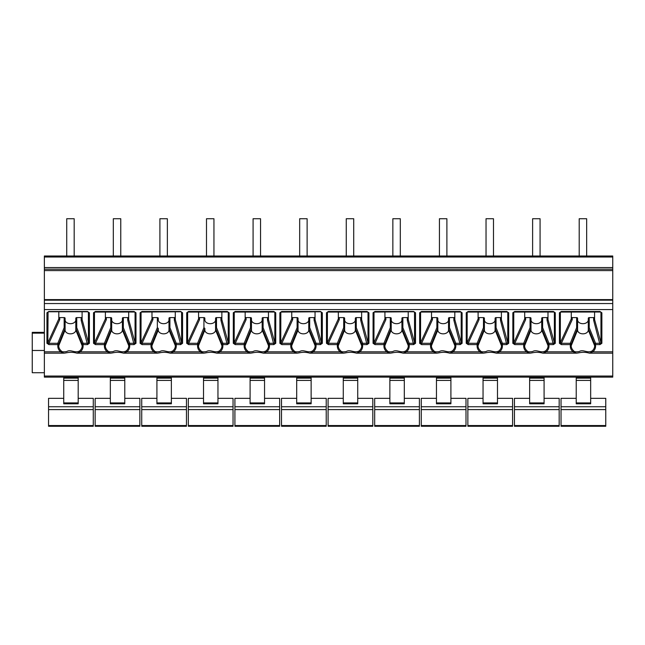 <?xml version="1.0" encoding="UTF-8"?>
<svg xmlns="http://www.w3.org/2000/svg" width="645" height="645" viewBox="0 0 645 645"><rect width="100%" height="100%" fill="white"/><g stroke="black" fill="none" stroke-linecap="round" stroke-linejoin="round"><path stroke-width="0.97" d="M44.36 256.009L44.36 377.132L612.75 377.132L612.75 256.009L44.36 256.009M44.36 372.729L32.25 372.729L32.25 332.352L44.36 332.352M44.36 350.477L32.25 350.477M579.202 256.009L540.075 256.009L586.66 256.009L586.66 218.736L579.202 218.736L579.202 256.009M532.617 256.009L493.481 256.009L540.075 256.009L540.075 218.736L532.617 218.736L532.617 256.009M486.032 256.009L446.896 256.009L493.481 256.009L493.481 218.736L486.032 218.736L486.032 256.009M439.438 256.009L400.303 256.009L446.896 256.009L446.896 218.736L439.438 218.736L439.438 256.009M392.853 256.009L353.718 256.009L400.303 256.009L400.303 218.736L392.853 218.736L392.853 256.009M346.26 256.009L307.125 256.009L353.718 256.009L353.718 218.736L346.26 218.736L346.26 256.009M299.675 256.009L260.54 256.009L307.125 256.009L307.125 218.736L299.675 218.736L299.675 256.009M253.082 256.009L213.947 256.009L260.54 256.009L260.54 218.736L253.082 218.736L253.082 256.009M206.497 256.009L167.361 256.009L213.947 256.009L213.947 218.736L206.497 218.736L206.497 256.009M159.904 256.009L120.768 256.009L167.361 256.009L167.361 218.736L159.904 218.736L159.904 256.009M113.318 256.009L74.183 256.009L120.768 256.009L120.768 218.736L113.318 218.736L113.318 256.009M66.725 256.009L74.183 256.009L74.183 218.736L66.725 218.736L66.725 256.009M44.36 270.586L612.75 270.586M58.808 311.761L58.808 318.912L59.735 319.678L48.907 343.293L48.907 344.607L46.948 343.293L46.948 312.744L48.746 311.64M600.068 311.64L601.874 312.785L601.874 343.293L599.971 344.607L593.65 320.299L593.65 317.598A0.935 0.661 180 0 0 594.577 316.937M571.285 311.761L571.285 318.912L572.22 319.678L561.384 343.293L561.384 344.607L559.425 343.293L559.425 312.744L561.231 311.64M553.475 311.64L555.281 312.785L555.281 343.293L553.386 344.607L547.057 320.299L547.057 317.598A0.935 0.661 180 0 0 547.992 316.937M524.699 311.761L524.699 318.912L525.627 319.678L514.799 343.293L514.799 344.607L512.84 343.293L512.84 312.744L514.637 311.64M506.889 311.64L508.695 312.785L508.695 343.293L506.793 344.607L500.472 320.299L500.472 317.598A0.935 0.661 180 0 0 501.399 316.937M478.106 311.761L478.106 318.912L479.041 319.678L468.206 343.293L468.206 344.607L466.246 343.293L466.246 312.744L468.052 311.64M460.296 311.64L462.102 312.785L462.102 343.293L460.207 344.607L453.878 320.299L453.878 317.598A0.935 0.661 180 0 0 454.814 316.937M431.521 311.761L431.521 318.912L432.448 319.678L421.62 343.293L421.62 344.607L419.661 343.293L419.661 312.744L421.459 311.64M413.711 311.64L415.517 312.785L415.517 343.293L413.614 344.607L407.293 320.299L407.293 317.598A0.935 0.661 180 0 0 408.221 316.937M384.928 311.761L384.928 318.912L385.863 319.678L375.027 343.293L375.027 344.607L373.068 343.293L373.068 312.744L374.874 311.64M367.118 311.64L368.924 312.785L368.924 343.293L367.029 344.607L360.7 320.299L360.7 317.598A0.935 0.661 180 0 0 361.635 316.937M338.343 311.761L338.343 318.912L339.27 319.678L328.442 343.293L328.442 344.607L326.483 343.293L326.483 312.744L328.281 311.64M320.533 311.64L322.339 312.785L322.339 343.293L320.436 344.607L314.115 320.299L314.115 317.598A0.935 0.661 180 0 0 315.042 316.937M291.75 311.761L291.75 318.912L292.685 319.678L281.849 343.293L281.849 344.607L279.89 343.293L279.89 312.744L281.696 311.64M273.94 311.64L275.746 312.785L275.746 343.293L273.851 344.607L267.522 320.299L267.522 317.598A0.935 0.661 180 0 0 268.457 316.937M245.165 311.761L245.165 318.912L246.092 319.678L235.264 343.293L235.264 344.607L233.305 343.293L233.305 312.744L235.103 311.64M227.354 311.64L229.16 312.785L229.16 343.293L227.258 344.607L220.937 320.299L220.937 317.598A0.935 0.661 180 0 0 221.864 316.937M198.571 311.761L198.571 318.912L199.507 319.678L188.671 343.293L188.671 344.607L186.711 343.293L186.711 312.744L188.517 311.64M180.761 311.64L182.567 312.785L182.567 343.293L180.673 344.607L174.344 320.299L174.344 317.598A0.935 0.661 180 0 0 175.279 316.937M151.986 311.761L151.986 318.912L152.913 319.678L142.085 343.293L142.085 344.607L140.126 343.293L140.126 312.744L141.924 311.64M134.176 311.64L135.982 312.785L135.982 343.293L134.079 344.607L127.758 320.299L127.758 317.598A0.935 0.661 180 0 0 128.686 316.937M105.393 311.761L105.393 318.912L106.328 319.678L95.492 343.293L95.492 344.607L93.533 343.293L93.533 312.744L95.339 311.64M87.583 311.64L89.389 312.785L89.389 343.293L87.494 344.607L81.165 320.299L81.165 317.598A0.935 0.661 180 0 0 82.1 316.937M46.948 312.744A0.935 0.661 0 0 0 47.835 312.293L48.746 311.761L87.583 311.761L88.478 312.253A0.935 0.661 -0 0 0 89.389 312.785M89.389 343.293A0.935 0.661 180 0 1 88.478 342.761L87.494 343.293L83.084 343.293A0.935 0.637 157.9 0 0 82.189 344.132A0.935 0.661 -0 0 0 83.084 344.607L83.084 343.293L76.739 327.652L75.812 328.402L75.812 318.259A0.935 0.661 0 0 1 76.739 317.598L81.165 317.598M79.649 350.936C74.643 353.581 70.829 349.001 66.741 351.549C63.549 352.049 61.718 351.847 61.259 350.936A11.739 8.296 0 0 1 58.719 345.776L58.719 344.132L65.097 328.402L65.097 330.047A5.362 3.789 180 0 0 70.45 333.836A5.362 3.789 180 0 0 75.812 330.047L75.812 328.402L82.189 344.132L82.189 345.776A11.739 8.296 0 0 1 79.649 350.936A0.935 0.516 -131.7 0 0 80.351 351.807L76.924 353.17L110.569 353.17L107.143 351.807A12.634 8.933 0 0 1 104.409 346.26L104.409 344.607A0.935 0.661 0 0 0 105.304 344.132L111.682 328.402L111.682 330.047A5.362 3.789 180 0 0 117.043 333.836A5.362 3.789 180 0 0 122.397 330.047L122.397 328.402L123.332 327.652L129.677 343.293A0.935 0.637 157.9 0 0 128.782 344.132A0.935 0.661 0 0 0 129.677 344.607L129.677 343.293L134.079 343.293L135.063 342.761L135.063 312.253A0.935 0.661 0 0 0 135.982 312.785M44.36 353.17L63.984 353.17L60.557 351.807A12.634 8.933 0 0 1 57.824 346.26L57.824 344.607A0.935 0.661 0 0 0 58.719 344.132A0.935 0.637 -157.9 0 0 57.824 343.293L57.824 344.607L48.907 344.607M599.971 344.607L595.569 344.607L595.569 343.293A0.935 0.637 157.9 0 0 594.674 344.132A0.935 0.661 0 0 0 595.569 344.607L595.569 346.26A12.634 8.933 0 0 1 592.836 351.807L589.401 353.17L612.75 353.17M553.386 344.607L548.976 344.607L548.976 343.293A0.935 0.637 157.9 0 0 548.081 344.132A0.935 0.661 0 0 0 548.976 344.607L548.976 346.26A12.634 8.933 0 0 1 546.242 351.807L542.816 353.17L576.461 353.17L573.034 351.807A12.634 8.933 0 0 1 570.301 346.26L570.301 344.607A0.935 0.661 0 0 0 571.196 344.132L577.573 328.402L577.573 330.047A5.362 3.789 180 0 0 582.935 333.836A5.362 3.789 180 0 0 588.288 330.047L588.288 328.402L589.224 327.652L595.569 343.293L599.971 343.293L600.955 342.761L600.955 312.253A0.935 0.661 0 0 0 601.874 312.785M506.793 344.607L502.391 344.607L502.391 343.293A0.935 0.637 157.9 0 0 501.496 344.132A0.935 0.661 0 0 0 502.391 344.607L502.391 346.26A12.634 8.933 0 0 1 499.657 351.807L496.223 353.17L529.876 353.17L526.441 351.807A12.634 8.933 0 0 1 523.708 346.26L523.708 344.607A0.935 0.661 0 0 0 524.611 344.132L530.988 328.402L530.988 330.047A5.362 3.789 180 0 0 536.342 333.836A5.362 3.789 180 0 0 541.703 330.047L541.703 328.402L542.63 327.652L548.976 343.293L553.386 343.293L554.369 342.761L554.369 312.253A0.935 0.661 -0 0 0 555.281 312.785M460.207 344.607L455.797 344.607L455.797 343.293A0.935 0.637 157.9 0 0 454.902 344.132A0.935 0.661 0 0 0 455.797 344.607L455.797 346.26A12.634 8.933 0 0 1 453.064 351.807L449.638 353.17L483.282 353.17L479.856 351.807A12.634 8.933 0 0 1 477.123 346.26L477.123 344.607A0.935 0.661 0 0 0 478.018 344.132L484.395 328.402L484.395 330.047A5.362 3.789 180 0 0 489.757 333.836A5.362 3.789 180 0 0 495.11 330.047L495.11 328.402L496.045 327.652L502.391 343.293L506.793 343.293L507.776 342.761L507.776 312.253A0.935 0.661 -0 0 0 508.695 312.785M413.614 344.607L409.212 344.607L409.212 343.293A0.935 0.637 157.9 0 0 408.317 344.132A0.935 0.661 0 0 0 409.212 344.607L409.212 346.26A12.634 8.933 0 0 1 406.479 351.807L403.044 353.17L436.697 353.17L433.263 351.807A12.634 8.933 0 0 1 430.529 346.26L430.529 344.607A0.935 0.661 0 0 0 431.432 344.132L437.81 328.402L437.81 330.047A5.362 3.789 180 0 0 443.163 333.836A5.362 3.789 180 0 0 448.525 330.047L448.525 328.402L449.452 327.652L455.797 343.293L460.207 343.293L461.191 342.761L461.191 312.253A0.935 0.661 0 0 0 462.102 312.785M367.029 344.607L362.619 344.607L362.619 343.293A0.935 0.637 157.9 0 0 361.724 344.132A0.935 0.661 -0 0 0 362.619 344.607L362.619 346.26A12.634 8.933 0 0 1 359.886 351.807L356.459 353.17L390.104 353.17L386.678 351.807A12.634 8.933 0 0 1 383.944 346.26L383.944 344.607A0.935 0.661 0 0 0 384.839 344.132L391.217 328.402L391.217 330.047A5.362 3.789 180 0 0 396.578 333.836A5.362 3.789 180 0 0 401.932 330.047L401.932 318.259A0.935 0.661 0 0 1 402.867 317.598L407.293 317.598M320.436 344.607L316.034 344.607L316.034 343.293A0.935 0.637 157.9 0 0 315.139 344.132A0.935 0.661 0 0 0 316.034 344.607L316.034 346.26A12.634 8.933 0 0 1 313.301 351.807L309.866 353.17L343.519 353.17L340.092 351.807A12.634 8.933 0 0 1 337.351 346.26L337.351 344.607A0.935 0.661 0 0 0 338.254 344.132L344.632 328.402L344.632 330.047A5.362 3.789 180 0 0 349.985 333.836A5.362 3.789 180 0 0 355.347 330.047L355.347 328.402L356.274 327.652L362.619 343.293L367.029 343.293L368.013 342.761L368.013 312.253A0.935 0.661 0 0 0 368.924 312.785M273.851 344.607L269.441 344.607L269.441 343.293A0.935 0.637 157.9 0 0 268.546 344.132A0.935 0.661 -0 0 0 269.441 344.607L269.441 346.26A12.634 8.933 0 0 1 266.708 351.807L263.281 353.17L296.926 353.17L293.499 351.807A12.634 8.933 0 0 1 290.766 346.26L290.766 344.607A0.935 0.661 0 0 0 291.661 344.132L298.038 328.402L298.038 330.047A5.362 3.789 180 0 0 303.4 333.836A5.362 3.789 180 0 0 308.753 330.047L308.753 318.259A0.935 0.661 0 0 1 309.689 317.598L314.115 317.598M227.258 344.607L222.856 344.607L222.856 343.293A0.935 0.637 157.9 0 0 221.961 344.132A0.935 0.661 0 0 0 222.856 344.607L222.856 346.26A12.634 8.933 0 0 1 220.122 351.807L216.688 353.17L250.341 353.17L246.914 351.807A12.634 8.933 0 0 1 244.173 346.26L244.173 344.607A0.935 0.661 0 0 0 245.076 344.132L251.453 328.402L251.453 330.047A5.362 3.789 180 0 0 256.807 333.836A5.362 3.789 180 0 0 262.168 330.047L262.168 328.402L263.096 327.652L269.441 343.293L273.851 343.293L274.834 342.761L274.834 312.253A0.935 0.661 -0 0 0 275.746 312.785M180.673 344.607L176.262 344.607L176.262 343.293A0.935 0.637 157.9 0 0 175.367 344.132A0.935 0.661 0 0 0 176.262 344.607L176.262 346.26A12.634 8.933 0 0 1 173.529 351.807L170.103 353.17L203.747 353.17L200.321 351.807A12.634 8.933 0 0 1 197.588 346.26L197.588 344.607A0.935 0.661 0 0 0 198.483 344.132L204.86 328.402L204.86 330.047A5.362 3.789 180 0 0 210.222 333.836A5.362 3.789 180 0 0 215.575 330.047L215.575 328.402L216.51 327.652L222.856 343.293L227.258 343.293L228.241 342.761L228.241 312.253A0.935 0.661 -0 0 0 229.16 312.785M134.079 344.607L129.677 344.607L129.677 346.26A12.634 8.933 0 0 1 126.944 351.807L123.509 353.17L157.162 353.17L153.736 351.807A12.634 8.933 0 0 1 151.003 346.26L151.003 344.607A0.935 0.661 0 0 0 151.898 344.132L158.275 328.402L158.275 330.047A5.362 3.789 180 0 0 163.628 333.836A5.362 3.789 180 0 0 168.99 330.047L168.99 318.259A0.935 0.661 0 0 1 169.917 317.598L174.344 317.598M612.75 351.807L592.836 351.807A0.935 0.516 -131.7 0 1 592.134 350.936C587.119 353.581 583.314 349.001 579.226 351.549C576.033 352.049 574.203 351.847 573.736 350.936A11.739 8.296 0 0 1 571.196 345.776L571.196 344.132A0.935 0.637 -157.9 0 0 570.301 343.293L570.301 344.607L561.384 344.607M577.573 328.402L576.646 327.652L576.646 317.598A0.935 0.661 0 0 1 577.573 318.259L577.573 328.402M576.646 327.652L570.301 343.293L561.384 343.293L560.312 342.834A0.935 0.661 180 0 1 559.425 343.293M559.425 312.744A0.935 0.661 0 0 0 560.312 312.293L560.553 311.914M571.285 318.912L560.312 342.834L560.368 312.067L600.866 312.019M577.573 319.904A5.362 3.789 180 0 0 582.935 323.693A5.362 3.789 180 0 0 588.288 319.904M571.285 316.937A0.935 0.661 180 0 0 572.22 317.598L576.646 317.598M595.569 346.26A0.935 0.661 180 0 1 594.674 345.776L594.674 344.132L588.288 328.402L588.288 318.259A0.935 0.661 0 0 1 589.224 317.598L593.65 317.598M594.577 311.761L594.577 319.573L593.65 320.299M573.736 350.936A0.935 0.516 -48.3 0 1 573.034 351.807L546.242 351.807A0.935 0.516 -131.7 0 1 545.541 350.936C540.534 353.581 536.721 349.001 532.633 351.549C529.44 352.049 527.61 351.847 527.15 350.936A11.739 8.296 0 0 1 524.611 345.776L524.611 344.132A0.935 0.637 -157.9 0 0 523.708 343.293L523.708 344.607L514.799 344.607M530.988 328.402L530.053 327.652L530.053 317.598A0.935 0.661 0 0 1 530.988 318.259L530.988 328.402M530.053 327.652L523.708 343.293L514.799 343.293L513.726 342.834A0.935 0.661 180 0 1 512.84 343.293M512.84 312.744A0.935 0.661 0 0 0 513.726 312.293L513.96 311.914M524.699 318.912L513.726 342.834L513.783 312.067L554.281 312.019M530.988 319.904A5.362 3.789 180 0 0 536.342 323.693A5.362 3.789 180 0 0 541.703 319.904M524.699 316.937A0.935 0.661 180 0 0 525.627 317.598L530.053 317.598M548.976 346.26A0.935 0.661 180 0 1 548.081 345.776L548.081 344.132L541.703 328.402L541.703 318.259A0.935 0.661 0 0 1 542.63 317.598L547.057 317.598M547.992 311.761L547.992 319.573L547.057 320.299M527.15 350.936A0.935 0.516 -48.3 0 1 526.441 351.807L499.657 351.807A0.935 0.516 -131.7 0 1 498.956 350.936C493.941 353.581 490.135 349.001 486.048 351.549C482.855 352.049 481.025 351.847 480.557 350.936A11.739 8.296 0 0 1 478.018 345.776L478.018 344.132A0.935 0.637 -157.9 0 0 477.123 343.293L477.123 344.607L468.206 344.607M484.395 328.402L483.468 327.652L483.468 317.598A0.935 0.661 0 0 1 484.395 318.259L484.395 328.402M483.468 327.652L477.123 343.293L468.206 343.293L467.133 342.834A0.935 0.661 180 0 1 466.246 343.293M466.246 312.744A0.935 0.661 0 0 0 467.133 312.293L467.375 311.914M478.106 318.912L467.133 342.834L467.19 312.067L507.688 312.019M484.395 319.904A5.362 3.789 180 0 0 489.757 323.693A5.362 3.789 180 0 0 495.11 319.904M478.106 316.937A0.935 0.661 180 0 0 479.041 317.598L483.468 317.598M502.391 346.26A0.935 0.661 180 0 1 501.496 345.776L501.496 344.132L495.11 328.402L495.11 318.259A0.935 0.661 0 0 1 496.045 317.598L500.472 317.598M501.399 311.761L501.399 319.573L500.472 320.299M480.557 350.936A0.935 0.516 -48.3 0 1 479.856 351.807L453.064 351.807A0.935 0.516 -131.7 0 1 452.363 350.936C447.356 353.581 443.542 349.001 439.455 351.549C436.262 352.049 434.432 351.847 433.972 350.936A11.739 8.296 0 0 1 431.432 345.776L431.432 344.132A0.935 0.637 -157.9 0 0 430.529 343.293L430.529 344.607L421.62 344.607M437.81 328.402L436.875 327.652L436.875 317.598A0.935 0.661 0 0 1 437.81 318.259L437.81 328.402M436.875 327.652L430.529 343.293L421.62 343.293L420.548 342.834A0.935 0.661 180 0 1 419.661 343.293M419.661 312.744A0.935 0.661 0 0 0 420.548 312.293L420.782 311.914M431.521 318.912L420.548 342.834L420.604 312.067L461.102 312.019M437.81 319.904A5.362 3.789 180 0 0 443.163 323.693A5.362 3.789 180 0 0 448.525 319.904M431.521 316.937A0.935 0.661 180 0 0 432.448 317.598L436.875 317.598M455.797 346.26A0.935 0.661 180 0 1 454.902 345.776L454.902 344.132L448.525 328.402L448.525 318.259A0.935 0.661 0 0 1 449.452 317.598L453.878 317.598M454.814 311.761L454.814 319.573L453.878 320.299M433.972 350.936A0.935 0.516 -48.3 0 1 433.263 351.807L406.479 351.807A0.935 0.516 -131.7 0 1 405.778 350.936C400.763 353.581 396.957 349.001 392.87 351.549C389.677 352.049 387.847 351.847 387.379 350.936A11.739 8.296 0 0 1 384.839 345.776L384.839 344.132A0.935 0.637 -157.9 0 0 383.944 343.293L383.944 344.607L375.027 344.607M391.217 328.402L390.289 327.652L390.289 317.598A0.935 0.661 0 0 1 391.217 318.259L391.217 328.402M390.289 327.652L383.944 343.293L375.027 343.293L373.955 342.834A0.935 0.661 180 0 1 373.068 343.293M373.068 312.744A0.935 0.661 0 0 0 373.955 312.293L374.197 311.914M384.928 318.912L373.955 342.834L374.011 312.067L413.711 311.761L414.598 312.253A0.935 0.661 -0 0 0 415.517 312.785M415.517 343.293A0.935 0.661 180 0 1 414.598 342.761L413.614 343.293L409.212 343.293L402.867 327.652L401.932 328.402L408.317 344.132L408.317 345.776A11.739 8.296 0 0 1 405.778 350.936M391.217 319.904A5.362 3.789 180 0 0 396.578 323.693A5.362 3.789 180 0 0 401.932 319.904M384.928 316.937A0.935 0.661 180 0 0 385.863 317.598L390.289 317.598M408.221 311.761L408.221 319.573L407.293 320.299M408.221 319.573L414.598 342.761L414.509 312.019M401.932 318.259L401.932 328.402M387.379 350.936A0.935 0.516 -48.3 0 1 386.678 351.807L359.886 351.807A0.935 0.516 -131.7 0 1 359.184 350.936C354.178 353.581 350.364 349.001 346.276 351.549C343.084 352.049 341.253 351.847 340.794 350.936A11.739 8.296 0 0 1 338.254 345.776L338.254 344.132A0.935 0.637 -157.9 0 0 337.351 343.293L337.351 344.607L328.442 344.607M344.632 319.904L344.632 328.402L343.696 327.652L343.696 317.598A0.935 0.661 0 0 1 344.632 318.259L344.632 319.904A5.362 3.789 180 0 0 349.985 323.693A5.362 3.789 180 0 0 355.347 319.904L355.347 318.259A0.935 0.661 0 0 1 356.274 317.598L360.7 317.598M343.696 327.652L337.351 343.293L328.442 343.293L327.37 342.834A0.935 0.661 180 0 1 326.483 343.293M326.483 312.744A0.935 0.661 0 0 0 327.37 312.293L327.604 311.914M338.343 318.912L327.37 342.834L327.426 312.067L367.924 312.019M344.632 328.402L344.632 318.259M338.343 316.937A0.935 0.661 180 0 0 339.27 317.598L343.696 317.598M361.635 311.761L361.635 319.573L360.7 320.299M355.347 318.259L355.347 328.402L361.724 344.132L361.724 345.776A11.739 8.296 0 0 1 359.184 350.936M340.794 350.936A0.935 0.516 -48.3 0 1 340.092 351.807L313.301 351.807A0.935 0.516 -131.7 0 1 312.599 350.936C307.584 353.581 303.779 349.001 299.691 351.549C296.498 352.049 294.668 351.847 294.201 350.936A11.739 8.296 0 0 1 291.661 345.776L291.661 344.132A0.935 0.637 -157.9 0 0 290.766 343.293L290.766 344.607L281.849 344.607M298.038 328.402L297.111 327.652L297.111 317.598A0.935 0.661 0 0 1 298.038 318.259L298.038 328.402M297.111 327.652L290.766 343.293L281.849 343.293L280.777 342.834A0.935 0.661 180 0 1 279.89 343.293M279.89 312.744A0.935 0.661 0 0 0 280.777 312.293L281.018 311.914M291.75 318.912L280.777 342.834L280.833 312.067L320.533 311.761L321.42 312.253A0.935 0.661 -0 0 0 322.339 312.785M322.339 343.293A0.935 0.661 180 0 1 321.42 342.761L320.436 343.293L316.034 343.293L309.689 327.652L308.753 328.402L315.139 344.132L315.139 345.776A11.739 8.296 0 0 1 312.599 350.936M298.038 319.904A5.362 3.789 180 0 0 303.4 323.693A5.362 3.789 180 0 0 308.753 319.904M291.75 316.937A0.935 0.661 180 0 0 292.685 317.598L297.111 317.598M315.042 311.761L315.042 319.573L314.115 320.299M315.042 319.573L321.42 342.761L321.331 312.019M308.753 318.259L308.753 328.402M294.201 350.936A0.935 0.516 -48.3 0 1 293.499 351.807L266.708 351.807A0.935 0.516 -131.7 0 1 266.006 350.936C260.999 353.581 257.186 349.001 253.098 351.549C249.905 352.049 248.075 351.847 247.615 350.936A11.739 8.296 0 0 1 245.076 345.776L245.076 344.132A0.935 0.637 -157.9 0 0 244.173 343.293L244.173 344.607L235.264 344.607M251.453 328.402L250.518 327.652L250.518 317.598A0.935 0.661 0 0 1 251.453 318.259L251.453 328.402M250.518 327.652L244.173 343.293L235.264 343.293L234.191 342.834A0.935 0.661 180 0 1 233.305 343.293M233.305 312.744A0.935 0.661 0 0 0 234.191 312.293L234.425 311.914M245.165 318.912L234.191 342.834L234.248 312.067L274.746 312.019M251.453 319.904A5.362 3.789 180 0 0 256.807 323.693A5.362 3.789 180 0 0 262.168 319.904M245.165 316.937A0.935 0.661 180 0 0 246.092 317.598L250.518 317.598M269.441 346.26A0.935 0.661 180 0 1 268.546 345.776L268.546 344.132L262.168 328.402L262.168 318.259A0.935 0.661 0 0 1 263.096 317.598L267.522 317.598M268.457 311.761L268.457 319.573L267.522 320.299M247.615 350.936A0.935 0.516 -48.3 0 1 246.914 351.807L220.122 351.807A0.935 0.516 -131.7 0 1 219.421 350.936C214.406 353.581 210.601 349.001 206.513 351.549C203.32 352.049 201.49 351.847 201.022 350.936A11.739 8.296 0 0 1 198.483 345.776L198.483 344.132A0.935 0.637 -157.9 0 0 197.588 343.293L197.588 344.607L188.671 344.607M204.86 328.402L203.933 327.652L203.933 317.598A0.935 0.661 0 0 1 204.86 318.259L204.86 319.904A5.362 3.789 180 0 0 210.222 323.693A5.362 3.789 180 0 0 215.575 319.904L215.575 318.259A0.935 0.661 0 0 1 216.51 317.598L220.937 317.598M203.933 327.652L197.588 343.293L188.671 343.293L187.598 342.834A0.935 0.661 180 0 1 186.711 343.293M186.711 312.744A0.935 0.661 0 0 0 187.598 312.293L187.84 311.914M198.571 318.912L187.598 342.834L187.655 312.067L228.153 312.019M198.571 316.937A0.935 0.661 180 0 0 199.507 317.598L203.933 317.598M221.864 311.761L221.864 319.573L220.937 320.299M215.575 318.259L215.575 328.402L221.961 344.132L221.961 345.776A11.739 8.296 0 0 1 219.421 350.936M201.022 350.936A0.935 0.516 -48.3 0 1 200.321 351.807L173.529 351.807A0.935 0.516 -131.7 0 1 172.828 350.936C167.821 353.581 164.007 349.001 159.92 351.549C156.727 352.049 154.897 351.847 154.437 350.936A11.739 8.296 0 0 1 151.898 345.776L151.898 344.132A0.935 0.637 -157.9 0 0 151.003 343.293L151.003 344.607L142.085 344.607M158.275 328.402L157.34 327.652L157.34 317.598A0.935 0.661 0 0 1 158.275 318.259L158.275 319.904A5.362 3.789 180 0 0 163.628 323.693A5.362 3.789 180 0 0 168.99 319.904M157.34 327.652L151.003 343.293L142.085 343.293L141.013 342.834A0.935 0.661 180 0 1 140.126 343.293M140.126 312.744A0.935 0.661 0 0 0 141.013 312.293L141.247 311.914M151.986 318.912L141.013 342.834L141.07 312.067L180.761 311.761L181.656 312.253A0.935 0.661 0 0 0 182.567 312.785M182.567 343.293A0.935 0.661 180 0 1 181.656 342.761L180.673 343.293L176.262 343.293L169.917 327.652L168.99 328.402L175.367 344.132L175.367 345.776A11.739 8.296 0 0 1 172.828 350.936M151.986 316.937A0.935 0.661 180 0 0 152.913 317.598L157.34 317.598M175.279 311.761L175.279 319.573L174.344 320.299M175.279 319.573L181.656 342.761L181.567 312.019M168.99 318.259L168.99 328.402M154.437 350.936A0.935 0.516 -48.3 0 1 153.736 351.807L126.944 351.807A0.935 0.516 -131.7 0 1 126.243 350.936C121.228 353.581 117.422 349.001 113.335 351.549C110.142 352.049 108.312 351.847 107.844 350.936A11.739 8.296 0 0 1 105.304 345.776L105.304 344.132A0.935 0.637 -157.9 0 0 104.409 343.293L104.409 344.607L95.492 344.607M111.682 319.904L111.682 328.402L110.755 327.652L110.755 317.598A0.935 0.661 0 0 1 111.682 318.259L111.682 319.904A5.362 3.789 180 0 0 117.043 323.693A5.362 3.789 180 0 0 122.397 319.904M110.755 327.652L104.409 343.293L95.492 343.293L94.42 342.834A0.935 0.661 180 0 1 93.533 343.293M93.533 312.744A0.935 0.661 0 0 0 94.42 312.293L94.662 311.914M105.393 318.912L94.42 342.834L94.476 312.067L134.974 312.019M111.682 328.402L111.682 318.259M105.393 316.937A0.935 0.661 180 0 0 106.328 317.598L110.755 317.598M129.677 346.26A0.935 0.661 180 0 1 128.782 345.776L128.782 344.132L122.397 328.402L122.397 318.259A0.935 0.661 0 0 1 123.332 317.598L127.758 317.598M128.686 311.761L128.686 319.573L127.758 320.299M65.097 328.402L64.161 327.652L64.161 317.598A0.935 0.661 0 0 1 65.097 318.259L65.097 328.402M64.161 327.652L57.824 343.293L48.907 343.293L47.835 342.834A0.935 0.661 180 0 1 46.948 343.293M58.808 318.912L47.835 342.834L48.069 311.914M82.1 311.761L82.1 319.573L81.165 320.299M58.808 316.937A0.935 0.661 180 0 0 59.735 317.598L64.161 317.598M65.097 319.904A5.362 3.789 180 0 0 70.45 323.693A5.362 3.789 180 0 0 75.812 319.904M75.812 318.259L75.812 328.402M82.1 319.573L88.478 342.761L88.389 312.019M44.36 333.142L32.25 333.142M544.082 402.915L544.082 403.81L529.634 403.81L529.634 402.915L544.082 402.915L544.082 377.132M529.634 398.336L514.444 398.336L514.444 426.264L559.175 426.264L514.444 426.248M544.082 398.336L559.175 398.336L559.175 426.264M529.634 377.132L529.634 402.915M576.227 377.132L576.227 403.81L590.667 403.81L590.667 377.132M576.227 398.336L561.037 398.336L561.037 426.264L605.76 426.264L561.037 426.248M590.667 398.336L605.76 398.336L605.76 426.264M497.488 402.915L497.488 403.81L483.049 403.81L483.049 402.915L497.488 402.915L497.488 377.132M483.049 398.336L467.859 398.336L467.859 426.264L512.582 426.264L467.859 426.248M497.488 398.336L512.582 398.336L512.582 426.264M483.049 377.132L483.049 402.915M450.903 402.915L450.903 403.81L436.455 403.81L436.455 402.915L450.903 402.915L450.903 377.132M436.455 398.336L421.266 398.336L421.266 426.264L465.996 426.264L421.266 426.248M450.903 398.336L465.996 398.336L465.996 426.264M436.455 377.132L436.455 402.915M404.31 402.915L404.31 403.81L389.87 403.81L389.87 402.915L404.31 402.915L404.31 377.132M389.87 398.336L374.681 398.336L374.681 426.264L419.403 426.264L374.681 426.248M404.31 398.336L419.403 398.336L419.403 426.264M389.87 377.132L389.87 402.915M357.725 402.915L357.725 403.81L343.277 403.81L343.277 402.915L357.725 402.915L357.725 377.132M343.277 398.336L328.087 398.336L328.087 426.264L372.818 426.264L328.087 426.248M357.725 398.336L372.818 398.336L372.818 426.264M343.277 377.132L343.277 402.915M311.132 402.915L311.132 403.81L296.692 403.81L296.692 402.915L311.132 402.915L311.132 377.132M296.692 398.336L281.502 398.336L281.502 426.264L326.225 426.264L281.502 426.248M311.132 398.336L326.225 398.336L326.225 426.264M296.692 377.132L296.692 402.915M264.547 402.915L264.547 403.81L250.099 403.81L250.099 402.915L264.547 402.915L264.547 377.132M250.099 398.336L234.909 398.336L234.909 426.264L279.64 426.264L234.909 426.248M264.547 398.336L279.64 398.336L279.64 426.264M250.099 377.132L250.099 402.915M217.954 402.915L217.954 403.81L203.514 403.81L203.514 402.915L217.954 402.915L217.954 377.132M203.514 398.336L188.324 398.336L188.324 426.264L233.047 426.264L188.324 426.248M217.954 398.336L233.047 398.336L233.047 426.264M203.514 377.132L203.514 402.915M171.368 402.915L171.368 403.81L156.92 403.81L156.92 402.915L171.368 402.915L171.368 377.132M156.92 398.336L141.731 398.336L141.731 426.264L186.461 426.264L141.731 426.248M171.368 398.336L186.461 398.336L186.461 426.264M156.92 377.132L156.92 402.915M124.775 402.915L124.775 403.81L110.335 403.81L110.335 402.915L124.775 402.915L124.775 377.132M110.335 398.336L95.146 398.336L95.146 426.264L139.868 426.264L95.146 426.248M124.775 398.336L139.868 398.336L139.868 426.264M110.335 377.132L110.335 402.915M78.19 402.915L78.19 403.81L63.742 403.81L63.742 402.915L78.19 402.915L78.19 377.132M63.742 398.336L48.552 398.336L48.552 426.264L93.283 426.264L48.552 426.248M78.19 398.336L93.283 398.336L93.283 426.264M63.742 377.132L63.742 402.915M44.36 257.024L612.75 257.024M44.36 267.57L612.75 267.57M44.36 269.191L612.75 269.191M44.36 300.191L612.75 300.191M44.36 303.545L612.75 303.545M44.36 309.56L612.75 309.56M87.583 311.495L48.746 311.495M44.36 351.807L60.557 351.807A0.935 0.516 -48.3 0 0 61.259 350.936M600.068 311.495L561.231 311.495M553.475 311.495L514.637 311.495M506.889 311.495L468.052 311.495M460.296 311.495L421.459 311.495M413.711 311.495L374.874 311.495M367.118 311.495L328.281 311.495M320.533 311.495L281.696 311.495M273.94 311.495L235.103 311.495M227.354 311.495L188.517 311.495M180.761 311.495L141.924 311.495M134.176 311.495L95.339 311.495M87.494 344.607L83.084 344.607L83.084 346.26A12.634 8.933 0 0 1 80.351 351.807L107.143 351.807A0.935 0.516 -48.3 0 0 107.844 350.936M83.084 346.26A0.935 0.661 180 0 1 82.189 345.776L75.812 330.047M44.36 376.043L612.75 376.043M570.301 346.26A0.935 0.661 0 0 0 571.196 345.776L577.573 330.047M601.874 343.293A0.935 0.661 180 0 1 600.955 342.761L594.577 319.573M588.288 330.047L594.674 345.776A11.739 8.296 0 0 1 592.134 350.936M572.22 319.678L572.22 317.598M589.224 317.598L589.224 327.652M523.708 346.26A0.935 0.661 0 0 0 524.611 345.776L530.988 330.047M555.281 343.293A0.935 0.661 180 0 1 554.369 342.761L547.992 319.573M541.703 330.047L548.081 345.776A11.739 8.296 0 0 1 545.541 350.936M525.627 319.678L525.627 317.598M542.63 317.598L542.63 327.652M477.123 346.26A0.935 0.661 0 0 0 478.018 345.776L484.395 330.047M508.695 343.293A0.935 0.661 180 0 1 507.776 342.761L501.399 319.573M495.11 330.047L501.496 345.776A11.739 8.296 0 0 1 498.956 350.936M479.041 319.678L479.041 317.598M496.045 317.598L496.045 327.652M430.529 346.26A0.935 0.661 0 0 0 431.432 345.776L437.81 330.047M462.102 343.293A0.935 0.661 180 0 1 461.191 342.761L454.814 319.573M448.525 330.047L454.902 345.776A11.739 8.296 0 0 1 452.363 350.936M432.448 319.678L432.448 317.598M449.452 317.598L449.452 327.652M383.944 346.26A0.935 0.661 0 0 0 384.839 345.776L391.217 330.047M409.212 346.26A0.935 0.661 180 0 1 408.317 345.776L401.932 330.047M385.863 319.678L385.863 317.598M402.867 317.598L402.867 327.652M337.351 346.26A0.935 0.661 0 0 0 338.254 345.776L344.632 330.047M368.924 343.293A0.935 0.661 180 0 1 368.013 342.761L361.635 319.573M362.619 346.26A0.935 0.661 180 0 1 361.724 345.776L355.347 330.047M339.27 319.678L339.27 317.598M356.274 317.598L356.274 327.652M290.766 346.26A0.935 0.661 0 0 0 291.661 345.776L298.038 330.047M316.034 346.26A0.935 0.661 180 0 1 315.139 345.776L308.753 330.047M292.685 319.678L292.685 317.598M309.689 317.598L309.689 327.652M244.173 346.26A0.935 0.661 0 0 0 245.076 345.776L251.453 330.047M275.746 343.293A0.935 0.661 180 0 1 274.834 342.761L268.457 319.573M262.168 330.047L268.546 345.776A11.739 8.296 0 0 1 266.006 350.936M246.092 319.678L246.092 317.598M263.096 317.598L263.096 327.652M197.588 346.26A0.935 0.661 0 0 0 198.483 345.776L204.86 330.047M229.16 343.293A0.935 0.661 180 0 1 228.241 342.761L221.864 319.573M222.856 346.26A0.935 0.661 180 0 1 221.961 345.776L215.575 330.047M199.507 319.678L199.507 317.598M216.51 317.598L216.51 327.652M151.003 346.26A0.935 0.661 0 0 0 151.898 345.776L158.275 330.047M176.262 346.26A0.935 0.661 180 0 1 175.367 345.776L168.99 330.047M152.913 319.678L152.913 317.598M169.917 317.598L169.917 327.652M104.409 346.26A0.935 0.661 0 0 0 105.304 345.776L111.682 330.047M135.982 343.293A0.935 0.661 180 0 1 135.063 342.761L128.686 319.573M122.397 330.047L128.782 345.776A11.739 8.296 0 0 1 126.243 350.936M106.328 319.678L106.328 317.598M123.332 317.598L123.332 327.652M57.824 346.26A0.935 0.661 0 0 0 58.719 345.776L65.097 330.047M59.735 319.678L59.735 317.598M76.739 317.598L76.739 327.652M514.444 406.745L559.175 406.745M561.037 406.745L605.76 406.745M576.227 402.915L590.667 402.915M576.227 380.405L590.667 380.405M576.227 378.131L590.667 378.131M561.037 425.547L605.76 425.547M561.037 409.591L605.76 409.591M467.859 406.745L512.582 406.745M483.049 378.131L497.488 378.131M483.049 380.405L497.488 380.405M467.859 425.547L512.582 425.547M467.859 409.591L512.582 409.591M421.266 406.745L465.996 406.745M436.455 378.131L450.903 378.131M436.455 380.405L450.903 380.405M421.266 425.547L465.996 425.547M421.266 409.591L465.996 409.591M374.681 406.745L419.403 406.745M389.87 378.131L404.31 378.131M389.87 380.405L404.31 380.405M374.681 425.547L419.403 425.547M374.681 409.591L419.403 409.591M328.087 406.745L372.818 406.745M343.277 378.131L357.725 378.131M343.277 380.405L357.725 380.405M328.087 425.547L372.818 425.547M328.087 409.591L372.818 409.591M281.502 406.745L326.225 406.745M296.692 378.131L311.132 378.131M296.692 380.405L311.132 380.405M281.502 425.547L326.225 425.547M281.502 409.591L326.225 409.591M234.909 406.745L279.64 406.745M250.099 378.131L264.547 378.131M250.099 380.405L264.547 380.405M234.909 425.547L279.64 425.547M234.909 409.591L279.64 409.591M188.324 406.745L233.047 406.745M203.514 378.131L217.954 378.131M203.514 380.405L217.954 380.405M188.324 425.547L233.047 425.547M188.324 409.591L233.047 409.591M141.731 406.745L186.461 406.745M156.92 378.131L171.368 378.131M156.92 380.405L171.368 380.405M141.731 425.547L186.461 425.547M141.731 409.591L186.461 409.591M95.146 406.745L139.868 406.745M110.335 378.131L124.775 378.131M110.335 380.405L124.775 380.405M95.146 425.547L139.868 425.547M95.146 409.591L139.868 409.591M48.552 406.745L93.283 406.745M63.742 378.131L78.19 378.131M63.742 380.405L78.19 380.405M48.552 425.547L93.283 425.547M48.552 409.591L93.283 409.591M529.634 378.131L544.082 378.131M529.634 380.405L544.082 380.405M514.444 425.547L559.175 425.547M514.444 409.591L559.175 409.591M44.36 299.611L612.75 299.611M63.984 353.17C67.177 352.912 70.37 351.364 76.924 353.17M576.461 353.17C579.678 352.92 582.83 351.356 589.401 353.17M529.876 353.17C533.068 352.912 536.261 351.364 542.816 353.17M483.282 353.17C486.483 352.912 489.676 351.364 496.223 353.17M436.697 353.17C439.89 352.912 443.083 351.364 449.638 353.17M390.104 353.17C393.305 352.912 396.498 351.364 403.044 353.17M343.519 353.17C346.712 352.912 349.904 351.364 356.459 353.17M296.926 353.17C300.127 352.912 303.319 351.364 309.866 353.17M250.341 353.17C253.533 352.912 256.726 351.364 263.281 353.17M203.747 353.17C206.948 352.912 210.141 351.364 216.688 353.17M157.162 353.17C160.355 352.912 163.548 351.364 170.103 353.17M110.569 353.17C113.77 352.912 116.963 351.364 123.509 353.17"/></g></svg>
